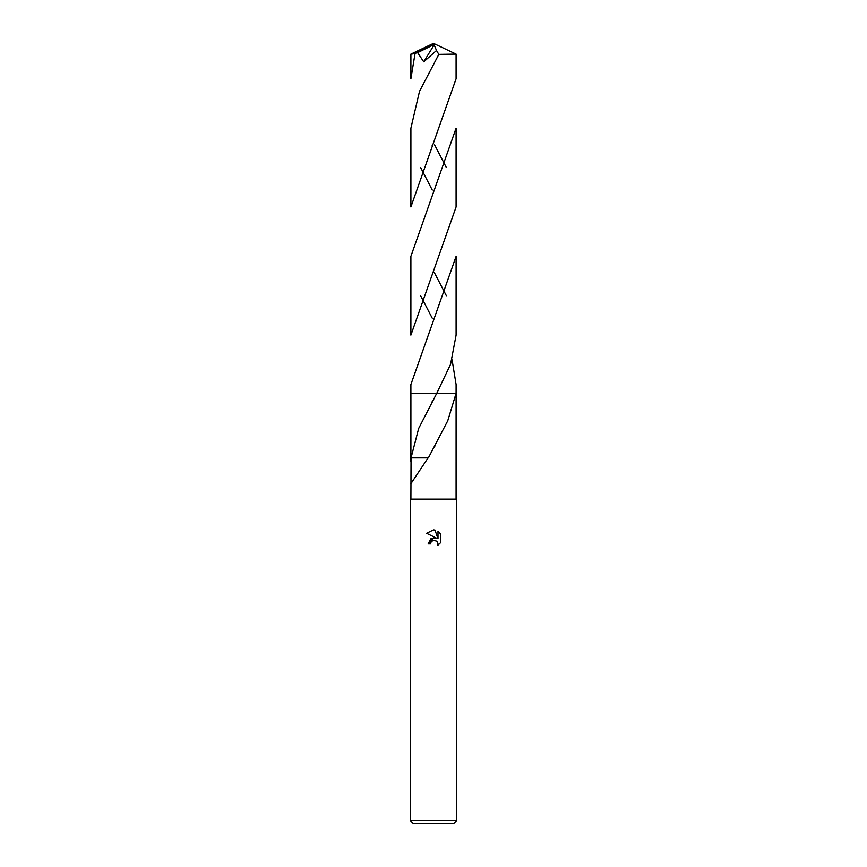 <?xml version="1.0" encoding="UTF-8"?>
<svg xmlns="http://www.w3.org/2000/svg" width="867" height="867" viewBox="0 0 867 867"><rect width="100%" height="100%" fill="white"/><g stroke="black" fill="none" stroke-linecap="round" stroke-linejoin="round"><path stroke-width="1.3" d="M432.936 540.434L430.997 542.211L430.606 543.891L428.168 543.891L433.5 537.8L436.448 538.158L426.618 533.303L433.5 529.91L434.996 530.073L437.998 538.721L437.998 531.319L440.382 533.725L440.393 542.872L437.618 545.516L438.008 543.869L436.925 541.246L433.5 540.249L436.925 541.246L438.008 543.869L437.618 545.516L440.382 542.872M433.5 820.561L456.681 820.561L456.681 499.164L410.319 499.164L410.319 820.561L433.5 820.561M410.319 820.561L413.418 823.65L453.582 823.65L456.681 820.561M452.086 359.848L456.107 384.536L456.096 461.45M428.374 457.895L447.751 420.798L456.096 393.336L456.107 384.536M456.107 335.139L456.107 256.361L410.893 384.536L410.893 393.325L436.762 393.336L450.569 364.324L456.107 335.139L456.107 256.394M433.5 393.325L436.762 393.325L418.663 428.461L411.056 457.884L410.904 499.164M456.096 499.164L456.096 461.938M430.606 543.891L430.856 542.536M436.448 538.158L430.78 538.841L428.168 543.891M440.382 533.725L437.998 531.319M434.996 530.073L433.717 529.921M433.5 529.91L426.618 533.303M410.904 483.699L428.081 457.895L411.099 457.884M436.903 393.325L456.486 393.325M456.096 54.09L456.096 78.767L410.904 206.953L410.904 128.186L419.52 91.317L438.832 54.361L456.096 54.09L433.5 43.35L413.093 53.884L417.591 52.627L423.746 61.817L436.524 50.459L438.832 54.361M420.636 167.559L432.275 190.057M446.364 295.745L434.313 272.531M410.904 461.45L410.904 393.336L436.762 393.325M414.979 53.884L410.904 78.767L410.904 54.09L413.093 53.884M456.096 128.186L456.096 206.953L410.893 335.139L410.893 256.361L456.096 128.186M446.364 167.559L434.605 144.865M420.636 295.745L432.243 318.2M417.591 52.638L432.839 45.127L433.5 43.35L410.925 54.079M432.839 45.127L434.139 44.856L423.735 61.817M434.139 44.856L436.524 50.459M432.839 45.192L433.5 43.35M432.503 401.031L432.145 401.703M434.15 447.47L434.866 446.147M432.6 144.496L432.156 145.309"/></g></svg>
